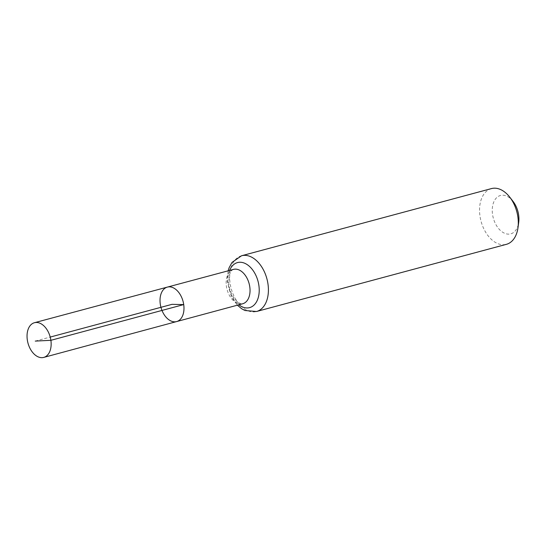 <?xml version="1.0" encoding="UTF-8"?>
<svg xmlns="http://www.w3.org/2000/svg" width="546" height="546" viewBox="0 0 546 546"><rect width="100%" height="100%" fill="white"/><g stroke="black" fill="none" stroke-linecap="round" stroke-linejoin="round"><path stroke-width="0.41" stroke-dasharray="2.73 2.05" d="M513.042 201.385A19.861 12.742 -105 0 0 493.611 202.389A19.861 12.742 -105 0 0 501.385 231.306A19.861 12.742 -105 0 0 518.7 222.427M491.427 188.595A28.856 18.509 -105 0 0 481.046 221.266A28.856 18.509 -105 0 0 506.408 244.328M167.376 287.1A17.847 11.446 -105 0 0 160.947 307.309A17.847 11.446 -105 0 0 176.645 321.567M35.251 341.093L50.218 337.073M233.476 269.39A17.793 11.411 -105 0 0 227.075 289.537A17.793 11.411 -105 0 0 242.717 303.753C242.035 304.456 240.083 303.658 236.862 301.351L233.517 297.386C230.699 292.99 229.102 288.029 228.713 282.507L229.613 274.413C230.583 271.519 231.873 269.847 233.476 269.39M241.55 255.76A28.856 18.509 -105 0 0 231.163 288.438A28.856 18.509 -105 0 0 256.531 311.5M229.607 270.427A23.321 14.96 -105 0 0 238.848 304.798M228.126 270.823L227.191 281.053L231.572 297.106L237.36 305.194"/><path stroke-width="0.82" d="M167.376 287.1L233.476 269.39A17.793 11.411 -105 0 1 249.775 286.821A17.793 11.411 -105 0 1 242.717 303.753L176.645 321.567A17.847 11.446 -105 0 0 183.722 304.586A17.847 11.446 -105 0 0 167.376 287.1A17.847 11.446 -105 0 0 160.947 307.309A17.847 11.446 -105 0 0 176.645 321.567A17.847 11.446 -105 0 0 183.722 304.586A17.847 11.446 -105 0 0 167.376 287.1L34.439 322.72A17.957 11.521 -105 0 0 27.3 339.81A17.957 11.521 -105 0 0 43.762 357.405A17.957 11.521 -105 0 0 50.887 340.315A17.957 11.521 -105 0 0 34.439 322.72M237.36 305.194L241.707 308.77L244.929 310.503L256.531 311.5L506.408 244.328A28.856 18.509 -105 0 0 517.977 227.73L518.7 222.427A19.861 12.742 -105 0 0 518.625 214.947A19.861 12.742 -105 0 0 513.042 201.385L509.759 197.161A28.856 18.509 -105 0 0 491.427 188.595L241.55 255.76L232.057 262.373L229.095 267.793L228.126 270.823M517.977 227.73A28.856 18.509 -105 0 0 517.867 216.864A28.856 18.509 -105 0 0 509.759 197.161M50.218 337.073L172.004 304.34L183.722 304.586L50.887 340.315L35.251 341.093M256.531 311.5A28.856 18.509 -105 0 0 267.984 284.036A28.856 18.509 -105 0 0 241.55 255.76M238.848 304.798A23.321 14.96 -105 0 0 258.879 285.428A23.321 14.96 -105 0 0 245.591 263.677A23.321 14.96 -105 0 0 229.607 270.427M176.645 321.567L43.762 357.405"/></g></svg>
